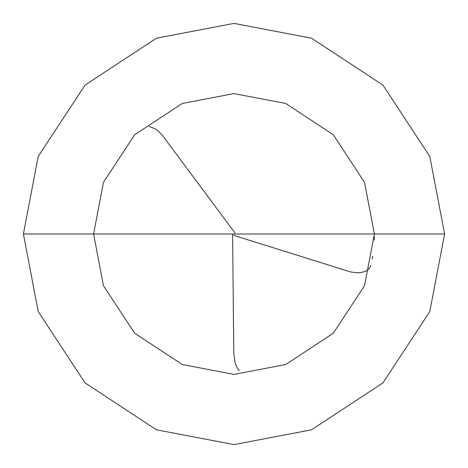 <?xml version="1.0" encoding="UTF-8"?>
<svg xmlns="http://www.w3.org/2000/svg" width="468" height="468" viewBox="0 0 468 468"><rect width="100%" height="100%" fill="white"/><g stroke="black" fill="none" stroke-linecap="round" stroke-linejoin="round"><path stroke-width="0.7" d="M374.4 234L364.543 285.679L333.28 333.28L285.679 364.543L234 374.4L182.321 364.543L134.72 333.28L103.457 285.679L93.6 234L374.4 234L364.543 182.321L333.28 134.72L285.679 103.457L234 93.6L182.321 103.457L134.72 134.72L103.457 182.321L93.6 234L23.4 234L38.189 156.482L85.082 85.082L156.482 38.189L234 23.4L311.518 38.189L382.918 85.082L429.811 156.482L444.6 234L429.811 156.482L382.918 85.082L311.518 38.189L234 23.4L156.482 38.189L85.082 85.082L38.189 156.482L23.4 234L38.189 311.518L85.082 382.918L156.482 429.811L234 444.6L311.518 429.811L382.918 382.918L429.811 311.518L444.6 234L93.6 234L103.457 182.321L134.72 134.72L182.321 103.457L234 93.6L285.679 103.457L333.28 134.72L364.543 182.321L374.4 234L444.6 234L429.811 311.518L382.918 382.918L311.518 429.811L234 444.6L156.482 429.811L85.082 382.918L38.189 311.518L23.4 234L93.6 234L103.457 285.679L134.72 333.28L182.321 364.543L234 374.4L285.679 364.543L333.28 333.28L364.543 285.679L374.4 234M232.596 234.012L233.789 353.34L235.1 362.899L237.34 368.187L239.329 370.785M233.579 235.34L350.62 271.943L356.926 272.786L359.904 272.709L365.116 271.528L368.883 269.071L370.779 265.672M372.095 259.342L372.639 256.16M374.265 240.084L374.371 236.855M235.129 233.163L161.957 134.761L157.347 130.367L154.896 128.682L149.292 126.471"/></g></svg>
